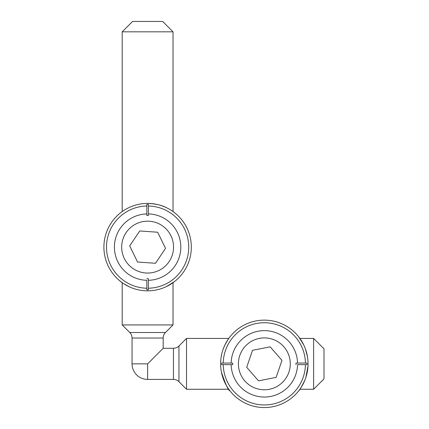 <?xml version="1.0" encoding="UTF-8"?>
<svg xmlns="http://www.w3.org/2000/svg" width="429" height="429" viewBox="0 0 429 429"><rect width="100%" height="100%" fill="white"/><g stroke="black" fill="none" stroke-linecap="round" stroke-linejoin="round"><path stroke-width="0.64" d="M139.736 230.963L129.687 245.865L137.564 262.017L155.491 263.272L165.54 248.375L157.663 232.223L139.736 230.963M162.119 225.616A25.938 25.938 0 0 1 158.982 270.431A25.938 25.938 0 0 1 121.739 245.308A25.938 25.938 0 0 1 162.119 225.616M258.526 380.85L276.158 377.381L281.971 360.376L270.152 346.836L252.52 350.305L246.707 367.31L258.526 380.85M238.889 368.849A25.938 25.938 177.8 0 1 272.726 339.296A25.938 25.938 177.8 0 1 281.397 383.381A25.938 25.938 177.8 0 1 238.889 368.849M146.836 289.779L146.836 288.224A41.114 41.114 0 0 1 106.499 247.12A41.114 41.114 0 0 1 146.836 206.011L146.836 204.456A42.669 42.669 0 0 1 148.391 204.456L148.391 206.011A41.114 41.114 0 0 1 188.728 247.12A41.114 41.114 0 0 1 148.391 288.224L148.391 289.779A42.669 42.669 0 0 1 146.836 289.779L146.836 280.309A33.199 33.199 0 0 1 114.414 247.12A33.199 33.199 0 0 1 146.836 213.926L146.836 215.481A31.644 31.644 0 0 1 148.391 215.481L148.391 213.926L148.391 215.481M147.614 203.41A43.704 43.704 0 0 0 109.76 268.972A43.704 43.704 0 0 0 185.467 268.972A43.704 43.704 0 0 0 147.614 203.41C155.711 203.786 162.028 205.228 166.57 207.738M146.836 204.456L146.836 215.481M148.391 204.456L148.391 213.926A33.199 33.199 0 0 1 180.813 247.12A33.199 33.199 0 0 1 148.391 280.309L148.391 289.779M174.372 212.559L172.131 210.934M166.57 286.502L174.458 281.612M147.614 363.846L147.614 379.408L173.439 379.408L173.439 348.278L163.176 348.278L147.614 363.846L132.052 363.846L132.052 338.014C132.019 335.88 131.258 334.046 129.773 332.513L122.195 324.935L122.195 282.673L121.713 282.325M120.769 281.612L120.769 281.612C120.769 281.992 123.718 283.773 129.617 286.947M148.391 280.309L148.391 278.753L148.391 280.309M146.836 278.753A31.644 31.644 0 0 0 148.354 278.753A31.644 31.644 0 0 0 148.391 278.753M122.195 31.826L173.032 31.826L162.655 21.45L132.566 21.45L122.195 31.826L122.195 211.561M122.195 324.935L173.032 324.935L173.032 282.673M173.439 379.408C175.579 379.44 177.413 380.196 178.947 381.687L186.524 389.264L186.524 338.422L178.947 345.999C177.413 347.49 175.579 348.246 173.439 348.278M313.62 338.422L323.997 348.798L323.997 378.887L313.62 389.264L313.62 338.422L299.892 338.422M313.62 389.264L299.892 389.264L299.544 389.741M228.786 389.264L186.524 389.264M307.003 364.623L305.443 364.623A41.114 41.114 177.8 0 1 264.339 404.955A41.114 41.114 177.8 0 1 223.23 364.623L221.675 364.623A42.669 42.669 177.8 0 1 221.675 363.063L223.23 363.063A41.114 41.114 177.8 0 1 264.339 322.731A41.114 41.114 177.8 0 1 305.443 363.063L307.003 363.063A42.669 42.669 177.8 0 1 307.003 364.623L297.533 364.623A33.199 33.199 -2.2 0 1 264.339 397.045A33.199 33.199 -2.2 0 1 231.145 364.623L232.7 364.623A31.644 31.644 -2.2 0 1 232.7 363.063L231.145 363.063L232.7 363.063M220.629 363.846A43.704 43.704 -2.2 0 0 286.191 401.694A43.704 43.704 -2.2 0 0 286.191 325.992A43.704 43.704 -2.2 0 0 220.629 363.846M221.675 364.623L232.7 364.623M221.675 363.063L231.145 363.063A33.199 33.199 -2.2 0 1 264.339 330.641A33.199 33.199 -2.2 0 1 297.533 363.063L307.003 363.063M228.153 339.328L224.957 344.889L223.241 348.97M221.755 354.005L221.198 356.848M220.812 359.883L220.64 362.998M221.444 372.227C225.692 384.657 228.491 390.808 229.847 390.69L229.847 390.69M229.778 337.081L228.153 339.323M303.721 344.889L298.831 337.001M298.831 390.69L298.831 390.69C299.378 390.701 301.448 387.071 305.03 379.799M305.85 377.515L307.979 366.21M307.486 356.869L305.448 348.997M297.533 363.063L295.972 363.063L297.533 363.063M295.972 364.623A31.644 31.644 -2.2 0 0 295.972 363.1A31.644 31.644 -2.2 0 0 295.972 363.063M132.052 338.014L163.176 338.014C163.208 335.88 163.969 334.046 165.455 332.513L173.032 324.935M129.773 332.513L165.455 332.513M178.947 381.687L178.947 345.999M163.176 348.278L163.176 338.014M173.032 211.561L173.032 31.826M132.052 363.846A15.562 15.562 0 0 0 147.614 379.408M228.78 338.422L186.524 338.422"/></g></svg>
